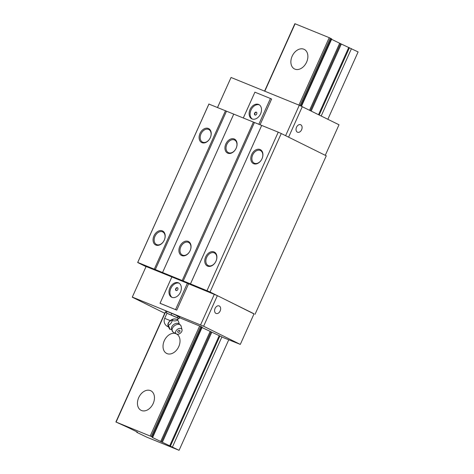 <?xml version="1.0" encoding="UTF-8"?>
<svg xmlns="http://www.w3.org/2000/svg" width="474" height="474" viewBox="0 0 474 474"><rect width="100%" height="100%" fill="white"/><g stroke="black" fill="none" stroke-linecap="round" stroke-linejoin="round"><path stroke-width="0.71" d="M200.994 133.911A7.021 5.018 -63.7 0 0 202.528 142.099A7.021 5.018 -63.7 0 0 210.302 137.703A7.021 5.018 -63.7 0 0 208.761 129.515A7.021 5.018 -63.7 0 0 200.994 133.911M252.695 154.957A7.021 5.018 -63.7 0 0 254.23 163.145A7.021 5.018 -63.7 0 0 262.004 158.749A7.021 5.018 -63.7 0 0 260.463 150.56A7.021 5.018 -63.7 0 0 252.695 154.957M179.16 283.209A7.957 5.688 -63.7 0 0 170.859 288.399A7.957 5.688 -63.7 0 0 172.127 297.405M169.882 287.919A7.957 5.688 -63.7 0 0 171.624 297.198A7.957 5.688 -63.7 0 0 180.428 292.209A7.957 5.688 -63.7 0 0 178.686 282.931A7.957 5.688 -63.7 0 0 178.414 282.812A7.957 5.688 -63.7 0 0 169.882 287.919M256.487 112.291A1.558 1.114 -63.7 0 0 254.917 113.327A1.558 1.114 -63.7 0 0 255.119 115.058M254.621 113.179A1.558 1.114 -63.7 0 0 254.965 114.998A1.558 1.114 -63.7 0 0 256.689 114.021A1.558 1.114 -63.7 0 0 256.351 112.202A1.558 1.114 -63.7 0 0 254.621 113.179M226.845 144.434A7.021 5.018 -63.7 0 0 228.379 152.622A7.021 5.018 -63.7 0 0 236.153 148.226A7.021 5.018 -63.7 0 0 234.612 140.037A7.021 5.018 -63.7 0 0 226.845 144.434M206.67 257.37A7.021 5.018 -63.7 0 0 208.204 265.558A7.021 5.018 -63.7 0 0 215.972 261.162A7.021 5.018 -63.7 0 0 214.438 252.974A7.021 5.018 -63.7 0 0 206.67 257.37M216.002 261.127A7.803 5.575 116.3 0 1 207.636 266.133A7.803 5.575 116.3 0 1 205.663 256.92A7.803 5.575 116.3 0 1 214.029 251.913A7.803 5.575 116.3 0 1 216.002 261.127M154.968 236.325A7.021 5.018 -63.7 0 0 156.503 244.513A7.021 5.018 -63.7 0 0 164.271 240.117A7.021 5.018 -63.7 0 0 162.736 231.928A7.021 5.018 -63.7 0 0 154.968 236.325M259.319 104.837A7.957 5.688 -63.7 0 0 251.024 110.033A7.957 5.688 -63.7 0 0 252.292 119.033M250.041 109.547A7.957 5.688 -63.7 0 0 251.783 118.826A7.957 5.688 -63.7 0 0 260.587 113.843A7.957 5.688 -63.7 0 0 258.851 104.564A7.957 5.688 -63.7 0 0 258.579 104.44A7.957 5.688 -63.7 0 0 250.041 109.547M177.602 287.819A1.558 1.114 -63.7 0 0 176.032 288.85A1.558 1.114 -63.7 0 0 176.233 290.58M175.736 288.707A1.558 1.114 -63.7 0 0 176.079 290.526A1.558 1.114 -63.7 0 0 177.803 289.549A1.558 1.114 -63.7 0 0 177.466 287.73A1.558 1.114 -63.7 0 0 175.736 288.707M164.3 240.081A7.803 5.575 116.3 0 1 155.934 245.088A7.803 5.575 116.3 0 1 153.961 235.874A7.803 5.575 116.3 0 1 162.327 230.868A7.803 5.575 116.3 0 1 164.3 240.081M296.523 127.216A4.059 2.832 112.1 0 0 297.536 132.234A4.059 2.832 112.1 0 0 301.612 129.734A4.059 2.832 112.1 0 0 300.729 124.775A4.059 2.832 112.1 0 0 300.593 124.715A4.059 2.832 112.1 0 0 296.523 127.216M210.326 137.667A7.803 5.575 116.3 0 1 201.96 142.674A7.803 5.575 116.3 0 1 199.987 133.461A7.803 5.575 116.3 0 1 208.353 128.454A7.803 5.575 116.3 0 1 210.326 137.667M262.027 158.713A7.803 5.575 116.3 0 1 253.661 163.72A7.803 5.575 116.3 0 1 251.688 154.506A7.803 5.575 116.3 0 1 260.054 149.5A7.803 5.575 116.3 0 1 262.027 158.713M236.176 148.19A7.803 5.575 116.3 0 1 227.81 153.197A7.803 5.575 116.3 0 1 225.837 143.983A7.803 5.575 116.3 0 1 234.203 138.977A7.803 5.575 116.3 0 1 236.176 148.19M190.151 250.604A7.803 5.575 116.3 0 1 181.785 255.61A7.803 5.575 116.3 0 1 179.812 246.397A7.803 5.575 116.3 0 1 188.178 241.39A7.803 5.575 116.3 0 1 190.151 250.604M180.819 246.847A7.021 5.018 -63.7 0 0 182.354 255.036A7.021 5.018 -63.7 0 0 190.121 250.639A7.021 5.018 -63.7 0 0 188.587 242.451A7.021 5.018 -63.7 0 0 180.819 246.847M215.078 308.432A4.059 2.832 112.1 0 0 216.097 313.45A4.059 2.832 112.1 0 0 220.167 310.95A4.059 2.832 112.1 0 0 219.284 305.991A4.059 2.832 112.1 0 0 219.154 305.931A4.059 2.832 112.1 0 0 215.078 308.432M240.306 344.397L254.046 313.818L217.359 295.646L203.613 326.231L240.306 344.397L223.675 337.761L202.037 327.564M243.316 117.949L254.911 92.181L270.423 98.491L271.632 99.036L260.048 124.804M325.277 155.324L339.005 124.775L299.295 105.252L285.621 135.683M299.295 105.252L231.051 77.469L217.566 107.468M231.051 77.469L217.536 107.456M145.992 266.643L137.667 262.519L208.88 104.061L261.695 125.432L190.483 283.89L210.047 291.978L253.999 313.924M261.695 125.432L278.244 132.163L207.025 290.621M233.777 114.068L162.564 272.526L190.483 283.89M253.424 122.061L182.212 280.519M208.963 103.966L137.75 262.424L162.564 272.526M225.506 110.697L154.293 269.155M179.445 317.681L201.557 326.817L152.059 436.898L152.747 437.235L202.191 327.208L201.527 326.882M152.747 437.235L152.142 437.366L179.042 450.3L146.981 437.253L137.312 432.602L136.684 432.199L137.478 432.175L128.774 427.85L115.887 421.979L165.331 311.951L166.575 312.443M233.753 114.098L162.535 272.556M226.513 111.153L155.3 269.611M164.739 313.267L132.264 297.186L146.093 266.507L171.872 276.952L160.046 303.265L176.766 310.12L188.593 283.808L217.359 295.646M132.264 297.186L146.093 266.507M171.843 276.988L160.046 303.265M278.244 132.163L281.26 133.526L210.047 291.978M132.347 297.091L203.613 326.231M166.925 311.667L165.124 310.594L175.564 315.014L179.593 317.349M254.911 92.181L243.328 117.955M171.872 276.952L187.384 283.262L175.558 309.581M281.26 133.526L326.266 155.81L255.053 314.268M270.423 98.491L258.822 124.307M187.384 283.262L188.593 283.808M302.317 106.609L288.589 137.152M160.016 303.301L176.766 310.12M200.597 324.868L214.337 294.289M261.672 125.462L190.453 283.92M254.431 122.517L183.219 280.975M182.022 329.691A3.668 2.417 142.7 0 0 181.133 328.606A3.668 2.417 142.7 0 0 176.565 330.117A3.668 2.417 142.7 0 0 176.399 333.969A3.668 2.417 142.7 0 0 176.5 334.022A3.668 2.417 142.7 0 0 180.345 333.186A3.668 2.417 142.7 0 0 182.022 329.691L181.109 326.142A5.149 3.395 142.7 0 0 180.908 325.608A5.149 3.395 142.7 0 0 179.865 324.613A5.149 3.395 142.7 0 0 173.739 326.432A5.149 3.395 142.7 0 0 172.761 331.812A5.149 3.395 142.7 0 0 173.217 332.15A5.149 3.395 142.7 0 0 173.36 332.227M179.634 330.354A1.292 0.853 -37.3 0 1 179.96 331.03A1.292 0.853 -37.3 0 1 178.769 332.286A1.292 0.853 -37.3 0 1 177.667 331.741A1.292 0.853 -37.3 0 1 178.692 330.402A1.292 0.853 -37.3 0 1 179.634 330.354M170.273 320.62L164.685 318.356L166.99 313.237L177.46 317.74L178.111 316.282M178.508 323.564A4.681 3.087 142.7 0 0 177.845 323.339A4.681 3.087 142.7 0 0 173.674 324.566A4.681 3.087 142.7 0 0 171.387 328.257L172.761 331.812M179.083 323.914C179.267 323.44 178.793 322.101 177.649 319.885C176.506 320.975 174.699 321.182 172.234 320.519C171.535 323.001 170.202 324.56 168.246 325.182C169.39 327.398 169.864 328.743 169.674 329.205L167.974 325.851L168.003 324.109M169.36 321.496L173.875 318.955A5.463 3.602 -37.3 0 0 171.464 319.802A5.463 3.602 -37.3 0 0 169.36 321.496L169.2 321.686A5.463 3.602 -37.3 0 0 167.873 324.465M177.46 317.74L178.982 318.706L179.711 317.088M168.246 325.182L167.82 324.619L169.2 321.686M166.978 313.261L178.218 318.22L177.667 319.926M178.982 318.706L178.337 318.439M169.674 329.205L171.446 329.537M177.649 319.885L177.223 319.328L173.875 318.955M172.234 320.519L171.807 319.962M174.088 318.931A5.463 3.602 -37.3 0 1 175.368 318.984M166.38 312.881L167.055 311.382M171.155 314.831L171.831 313.326M175.765 333.607A10.926 7.803 -63.7 0 0 164.288 340.705A10.926 7.803 -63.7 0 0 166.676 353.444A10.926 7.803 -63.7 0 0 178.763 346.601A10.926 7.803 -63.7 0 0 176.921 334.176M138.716 397.603A10.926 7.803 -63.7 0 0 141.11 410.342A10.926 7.803 -63.7 0 0 153.191 403.498A10.926 7.803 -63.7 0 0 150.803 390.76A10.926 7.803 -63.7 0 0 150.43 390.594A10.926 7.803 -63.7 0 0 138.716 397.603M292.138 56.222A10.926 7.803 -63.7 0 0 294.532 68.961A10.926 7.803 -63.7 0 0 306.613 62.118A10.926 7.803 -63.7 0 0 304.225 49.379A10.926 7.803 -63.7 0 0 303.852 49.213A10.926 7.803 -63.7 0 0 292.138 56.222M264.581 91.121L294.875 23.7L329.223 37.665L331.101 38.566L300.824 105.939M115.887 421.979L152.107 436.844M162.327 442.313L211.771 332.292M311.217 111.017L341.316 44.041L358.113 51.927L327.854 119.258M331.581 39.306L341.316 44.041M136.684 432.199L136.838 431.844M179.125 450.205L228.735 339.817M170.456 446.004L219.9 335.983M319.227 114.981L349.451 47.726M169.769 445.667L219.219 335.639M318.54 114.643L348.763 47.388M301.5 106.241L331.741 38.957L331.071 38.631M172.471 446.911L221.915 336.884M321.206 115.958L351.459 48.632M150.228 435.944L199.678 325.922M298.922 105.098L329.223 37.665M116.106 422.056L165.556 312.028M264.794 91.204L295.101 23.777M151.313 436.436L200.763 326.408M300.012 105.572L330.307 38.157M161.51 441.969L210.954 331.942M310.423 110.62L340.504 43.691M160.656 441.578L210.101 331.557M309.581 110.205L339.645 43.306M177.845 323.339L178.959 323.718L180.908 325.608M171.837 329.874L171.576 329.554M164.685 318.356A6.245 6.245 0 0 0 168.371 326.823M176.399 333.969L173.217 332.15M179.054 323.772L179.285 324.198"/></g></svg>
